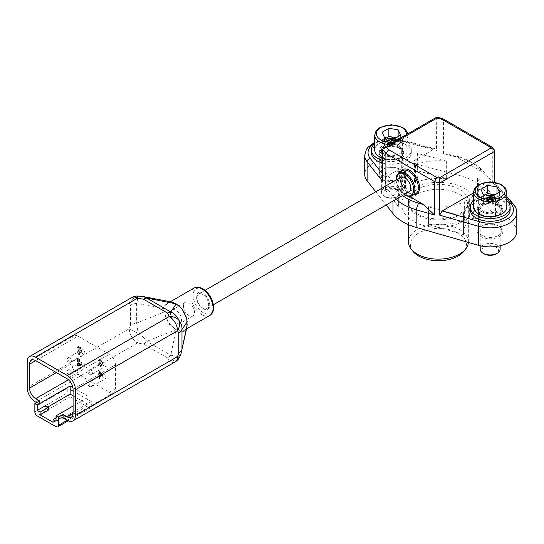 <?xml version="1.0" encoding="UTF-8"?>
<svg xmlns="http://www.w3.org/2000/svg" width="544" height="544" viewBox="0 0 544 544"><rect width="100%" height="100%" fill="white"/><g stroke="black" fill="none" stroke-linecap="round" stroke-linejoin="round"><path stroke-width="0.41" stroke-dasharray="2.72 2.04" d="M412.821 251.158A28.03 16.184 180 0 1 438.41 228.371A28.03 16.184 180 0 1 463.998 251.158M481.188 171.299L453.621 155.38L443.537 153.632L459.122 157.74A49.919 28.818 180 0 1 473.708 163.581A49.919 28.818 180 0 1 483.099 171.122L492.279 181.778L478.632 168.334A44.928 25.935 0 0 0 470.179 161.541A44.928 25.935 0 0 0 457.048 156.284L453.621 155.38M400.051 147.682A12.315 7.106 180 0 1 400.051 157.74A12.315 7.106 180 0 1 382.643 157.74A12.315 7.106 180 0 1 382.643 147.682A12.315 7.106 180 0 1 400.051 147.682M399.582 148.498A11.648 6.725 0 0 0 386.886 147.043A11.648 6.725 0 0 0 379.698 153.258A11.648 6.725 0 0 0 383.112 158.012L383.112 158.012A11.648 6.725 0 0 0 399.582 158.012A11.648 6.725 0 0 0 402.995 153.258A11.648 6.725 0 0 0 399.582 148.498M499.12 204.612A12.648 7.303 180 0 1 499.12 214.934A12.648 7.303 180 0 1 481.236 214.934A12.648 7.303 180 0 1 481.236 204.612A12.648 7.303 180 0 1 499.12 204.612M498.413 205.829A11.648 6.725 0 0 0 485.717 204.374A11.648 6.725 0 0 0 478.53 210.589A11.648 6.725 0 0 0 481.943 215.342L481.943 215.342A11.648 6.725 0 0 0 498.413 215.342A11.648 6.725 0 0 0 501.826 210.589A11.648 6.725 0 0 0 498.413 205.829M498.413 225.937L498.413 225.937A11.648 6.725 180 0 1 501.826 230.697A11.648 6.725 180 0 1 490.178 237.422A11.648 6.725 180 0 1 478.53 230.697A11.648 6.725 180 0 1 481.943 225.937A11.648 6.725 180 0 1 498.413 225.937L499.12 226.345A12.648 7.303 0 0 0 481.236 226.345A12.648 7.303 0 0 0 481.236 236.674A12.648 7.303 0 0 0 499.12 236.674A12.648 7.303 0 0 0 499.12 226.345L498.413 225.937M399.582 169.15L399.582 169.15A11.648 6.725 180 0 1 402.995 173.903A11.648 6.725 180 0 1 391.347 180.628A11.648 6.725 180 0 1 379.698 173.903A11.648 6.725 180 0 1 383.112 169.15A11.648 6.725 180 0 1 399.582 169.15L400.051 169.422A12.315 7.106 0 0 0 382.643 169.422A12.315 7.106 0 0 0 382.643 179.479A12.315 7.106 0 0 0 400.051 179.479A12.315 7.106 0 0 0 400.051 169.422L399.582 169.15M468.343 242.406A29.947 17.292 0 0 0 468.357 241.835A29.947 17.292 0 0 0 438.41 224.543A29.947 17.292 0 0 0 408.456 241.835M443.537 153.632L443.537 120.217L442.972 118.762M382.67 149.43L436.492 118.361L443.537 120.217L492.279 148.356L492.279 181.778M398.99 188.707L398.364 188.822L398.364 206.489L398.997 206.407L398.99 188.707A40.27 23.249 180 0 1 398.14 183.96A40.27 23.249 180 0 1 405.3 170.728L405.3 188.394A0.666 0.388 0 0 0 404.423 187.836L404.423 170.177A0.666 0.388 180 0 1 405.3 170.728M398.364 188.822L385.111 172.047L385.485 171.782A26.622 15.368 0 0 0 404.423 170.177M414.535 164.336L414.535 182.002A0.666 0.388 0 0 0 415.494 182.505L415.494 164.846A0.666 0.388 180 0 1 414.535 164.336A26.622 15.368 0 0 0 417.969 156.788A26.622 15.368 0 0 0 417.316 153.408L447.032 161.01L446.631 161.201L446.631 178.86L447.032 178.677L446.835 160.84M415.494 164.846A40.27 23.249 180 0 1 446.631 161.201M478.149 178.316L478.149 195.976L477.53 196.112L477.516 178.405L478.149 178.316L495.516 198.472L495.156 198.75A26.622 15.368 0 0 0 474.082 201.606L469.254 198.975L469.35 216.77L469.35 199.111M477.53 178.446A40.27 23.249 180 0 1 478.672 183.96A40.27 23.249 180 0 1 469.336 198.846M468.942 221.966L469.037 204.442L468.969 222.217L464.195 219.477L464.195 201.81A40.27 23.249 180 0 1 428.862 206.543L428.638 224.563L428.448 206.734L428.862 206.543M464.195 201.81L464.644 201.824L464.644 219.484M468.942 204.306L464.644 201.824M468.969 204.558A26.622 15.368 0 0 0 463.556 213.846A26.622 15.368 0 0 0 464.025 216.723L428.638 206.904M436.703 117.11L436.492 150.423L435.52 148.838L433.983 149.158L385.186 177.33L382.67 181.492M494.788 151.273L492.279 148.356L491.858 147.084M473.538 192.889L492.585 181.907M494.408 182.104L494.788 183.335L494.788 182.192M417.228 213.846A29.947 17.292 180 0 1 408.456 201.62A29.947 17.292 180 0 1 438.41 184.328A29.947 17.292 180 0 1 468.357 201.62A29.947 17.292 180 0 1 449.868 217.593A29.947 17.292 180 0 1 417.228 213.846M516.8 231.513A26.622 15.368 0 0 0 514.012 224.665L483.099 188.788A49.919 28.818 0 0 0 459.122 175.399L402.39 160.466A26.622 15.368 0 0 0 364.725 174.447M385.485 171.782L385.485 189.441L385.111 189.713L385.111 172.047M385.485 189.441A26.622 15.368 0 0 0 404.423 187.836M398.99 206.366A40.27 23.249 180 0 1 398.14 201.62A40.27 23.249 180 0 1 405.3 188.394M398.364 206.489L385.111 189.713M417.778 153.19L417.778 170.85L417.309 171.027L417.316 153.408M417.778 170.85L446.835 178.5M415.494 182.505A40.27 23.249 180 0 1 446.631 178.86M414.535 182.002A26.622 15.368 0 0 0 417.969 174.447A26.622 15.368 0 0 0 417.316 171.068M495.156 198.75L495.156 216.41L495.55 216.22L495.516 198.472M495.156 216.41A26.622 15.368 0 0 0 474.082 219.266L474.082 201.606M473.647 201.586L473.647 219.246L474.082 219.266M473.647 219.246L469.35 216.77M477.53 196.112A40.27 23.249 180 0 1 478.672 201.62A40.27 23.249 180 0 1 469.336 216.512M478.149 195.976L495.516 216.138M463.549 216.927L463.549 234.593L464.032 234.416L464.025 216.723M463.549 234.593L428.638 224.563M464.195 219.477A40.27 23.249 180 0 1 428.862 224.203M468.969 222.217A26.622 15.368 0 0 0 463.556 231.513A26.622 15.368 0 0 0 464.025 234.382M396.093 199.247A49.919 28.818 180 0 1 392.992 195.915L385.886 186.918L395.971 188.666L397.535 190.645A44.928 25.935 0 0 0 402.56 195.514M375.768 191.774L386.186 204.966M395.971 188.666L409.462 196.452M385.886 185.926L385.886 186.918M408.626 192.012A8.357 4.828 60 0 1 404.879 191.4A8.357 4.828 60 0 1 399.534 184.402A8.357 4.828 60 0 1 400.309 177.602M408.129 189.482A8.316 4.801 60 0 1 402.696 182.152A8.316 4.801 60 0 1 403.974 175.488A8.316 4.801 60 0 1 403.995 175.474A8.316 4.801 60 0 1 412.291 180.288A8.316 4.801 60 0 1 412.318 189.883A8.316 4.801 60 0 1 412.291 189.897A8.316 4.801 60 0 1 408.129 189.482M202.762 294.467A8.316 4.801 -120 0 0 198.601 294.059A8.316 4.801 -120 0 0 196.88 298.003A8.316 4.801 -120 0 0 202.64 307.986A8.316 4.801 -120 0 0 202.762 308.054A8.316 4.801 -120 0 0 206.917 308.468A8.316 4.801 -120 0 0 208.196 301.798A8.316 4.801 -120 0 0 202.762 294.467M101.504 374.211L100.436 376.659L100.436 373.599L101.504 374.211L100.327 374.891L99.26 374.272L99.26 377.339L100.436 376.659M99.26 377.339L100.327 374.891M100.436 373.599L99.26 374.272M56.025 417.908L61.322 414.848L61.322 417.568L53.088 422.321M203.096 293.325C194.446 287.892 194.446 304.252 203.096 308.808L205.557 309.692L207.815 309.291L209.304 307.571L209.8 304.98L209.331 301.825L207.862 298.37L205.625 295.358L203.096 293.325M56.025 421.301L64.26 416.548L61.322 414.848M64.26 416.548L64.26 419.261L61.322 417.568M48.375 410.094L45.438 408.394L45.438 405.674M101.47 361.481L101.211 360.305L100.382 359.713L101.041 362.542L100.994 363.249L100.416 363.181L101.109 365.337L101.429 364.46L101.871 364.868L101.374 366.051L100.246 365.452L99.865 364.582L100.232 362.535L99.906 359.169L98.729 359.849L100.382 360.713L100.735 362.304L99.205 360.393L99.865 363.222L99.817 363.929L99.239 363.861L99.933 366.017L100.252 365.14L100.694 365.541L100.198 366.731L99.069 366.126L98.688 365.262L99.056 363.215L98.729 359.849L100.103 358.992L101.558 360.033L101.912 361.624L100.293 362.161M98.688 363.576L100.232 362.535L98.688 363.576M99.817 363.929L99.239 363.861L100.416 363.181L100.994 363.249L99.817 363.929M78.282 365.085L79.852 364.99L79.852 365.792L78.01 366.432L77.5 366.139L77.5 359.319L78.282 359.774L78.282 365.085L80.206 364.262L81.029 364.31L79.852 364.99M81.029 364.31L81.029 365.112L78.01 366.432L79.186 365.752L78.676 365.459L77.5 366.139M98.845 371.64L99.26 371.885L99.26 373.51L100.735 374.36L99.185 378.631L98.382 373.007L98.845 373.272L98.845 371.64L100.021 370.96L100.436 371.205L100.436 372.83L99.26 373.51M78.159 351.424L79.852 348.452L77.5 347.092L77.5 347.895L79.24 348.901L77.88 350.615C77.296 353.185 77.806 354.484 79.424 354.518L79.771 353.26L79.322 352.913L79.009 353.906L80.186 353.233L80.498 352.233L80.947 352.58L80.6 353.845L79.288 354.634L80.6 353.845C78.982 353.804 78.472 352.505 79.057 349.935L80.424 348.221L78.676 347.215L78.676 346.412L81.029 347.772L79.336 350.744L79.315 352.573L80.301 353.124L79.125 353.804L78.139 353.253L78.159 351.424L79.336 350.744M182.322 331.493L182.152 331.024A15.81 9.126 60 0 1 176.174 329.678L182.322 331.493L182.152 331.024C184.348 330.908 185.81 329.637 186.524 327.209L186.789 327.842L186.98 326.992M182.131 331.935C184.538 331.697 186.089 330.337 186.789 327.842M186.789 318.587L186.524 318.281C185.905 315.221 184.45 312.27 182.152 309.42A15.81 9.126 60 0 1 186.524 318.281A15.81 9.126 60 0 1 187.211 323.143A15.81 9.126 60 0 1 186.524 327.209L186.857 327.508M73.086 395.828L88.971 405.001L88.971 396.848L73.086 406.014M47.79 407.034L45.438 408.394M64.26 419.261L88.971 405.001M73.086 391.075L91.324 401.601L91.324 406.354A3.325 1.924 60 0 1 90.63 407.878A3.325 1.924 60 0 1 88.971 407.714L70.142 396.848A3.325 1.924 60 0 1 67.789 392.768L67.789 388.015L70.142 389.375M186.524 327.209A15.81 9.126 60 0 1 183.94 330.378A15.81 9.126 60 0 1 182.152 331.024M165.546 315.098C166.165 318.158 167.62 321.116 169.918 323.966A15.81 9.126 60 0 1 165.546 315.098L164.737 315.112L165.546 315.098A15.81 9.126 60 0 1 164.859 310.236L165.213 315.01M169.918 323.966L169.347 324.557L169.748 324.231L175.896 329.514A15.81 9.126 60 0 1 169.918 323.966L169.748 324.231M164.737 315.112L169.347 324.557M100.735 362.304L101.912 361.624M101.041 362.542L99.865 363.222M101.429 364.46L100.252 365.14M101.871 364.868L100.694 365.541M77.5 359.319L78.676 358.639L79.458 359.094L78.282 359.774M79.458 359.094L79.458 364.405M81.029 365.112L79.852 365.792M79.88 365.248L79.186 365.752L79.88 365.248M78.676 365.459L78.676 358.639M99.26 371.885L100.436 371.205M100.436 372.83L101.912 373.68L100.735 374.36M101.912 373.68L101.912 374.449L100.735 375.129M101.912 374.449L100.361 377.951L99.185 378.631M100.361 377.951L98.845 378.434M100.021 377.754L100.021 373.354L98.845 374.034M100.021 373.354L99.559 373.089L98.382 373.769M99.559 373.089L99.559 372.327L98.382 373.007M99.559 372.327L100.021 372.592L98.845 373.272M100.021 372.592L100.021 370.96M81.321 350.996A2.496 1.442 60 0 1 81.838 349.853A2.496 1.442 60 0 1 83.762 350.52A2.496 1.442 60 0 1 84.85 353.036A2.496 1.442 60 0 1 84.334 354.178A2.496 1.442 60 0 1 82.409 353.505A2.496 1.442 60 0 1 81.321 350.996M102.503 363.222A2.496 1.442 60 0 1 103.02 362.08A2.496 1.442 60 0 1 104.938 362.746A2.496 1.442 60 0 1 106.032 365.262A2.496 1.442 60 0 1 105.516 366.404A2.496 1.442 60 0 1 103.591 365.731A2.496 1.442 60 0 1 102.503 363.222M81.321 363.222A2.496 1.442 60 0 1 81.838 362.08A2.496 1.442 60 0 1 83.762 362.746A2.496 1.442 60 0 1 84.85 365.262A2.496 1.442 60 0 1 84.334 366.404A2.496 1.442 60 0 1 82.409 365.731A2.496 1.442 60 0 1 81.321 363.222M102.503 375.448A2.496 1.442 60 0 1 103.02 374.306A2.496 1.442 60 0 1 104.938 374.972A2.496 1.442 60 0 1 106.032 377.488A2.496 1.442 60 0 1 105.516 378.631A2.496 1.442 60 0 1 103.591 377.958A2.496 1.442 60 0 1 102.503 375.448M77.5 347.092L78.676 346.412M78.676 347.215L77.5 347.895M79.852 348.452L81.029 347.772M79.322 352.913L80.498 352.233M79.771 353.26L80.947 352.58M79.24 348.901L80.424 348.221M27.2 387.675L129.295 328.732L138.156 333.295C142.134 336.029 145.017 338.715 146.792 341.34L170.789 355.198L178.908 356.816L181.825 351.376M91.324 406.354L169.3 361.338L167.484 357.898A11.648 6.725 -60 0 0 170.789 355.198L176.038 329.596L146.792 341.34A11.648 6.725 -60 0 1 143.487 344.046L137.53 342.999L35.435 401.941M175.12 361.916A11.648 6.725 -120 0 1 169.3 361.338A11.648 9.493 173.6 0 0 178.908 356.816L179.547 357.36M130.533 324.999L129.295 328.732A11.648 6.725 -120 0 0 137.53 342.999A11.648 0.619 -87.9 0 0 138.156 333.295L136.646 323.143A11.648 6.725 0 0 0 130.533 324.999L130.533 305.218L129.295 302.92L27.2 361.862M169.918 302.355L169.347 301.784L169.918 302.355C167.722 302.471 166.26 303.742 165.546 306.17L164.737 305.85L165.213 305.878L164.859 310.236A15.81 9.126 60 0 1 165.546 306.17A15.81 9.126 60 0 1 168.13 303.001A15.81 9.126 60 0 1 169.918 302.355A15.81 9.126 60 0 1 175.896 303.702M176.174 303.865A15.81 9.126 60 0 1 182.152 309.42L182.131 309.162M72.923 387.58L88.971 396.848M56.379 372.599L71.91 363.63A8.65 4.998 -120 0 0 78.03 374.224L109.324 392.292A8.65 4.998 -120 0 0 113.648 392.727A8.65 4.998 -120 0 0 115.444 388.763L109.324 392.292M73.086 389.307L115.444 364.854L115.444 388.763M115.444 364.854A8.65 4.998 -120 0 0 109.324 354.253L66.966 378.712M78.03 336.185A8.65 4.998 -120 0 0 73.698 335.757A8.65 4.998 -120 0 0 71.91 339.721L35.673 360.638L78.03 336.185L109.324 354.253M71.91 363.63L71.91 339.721M91.324 401.601L63.084 417.908M36.611 402.621L39.556 404.321L67.789 388.015M39.556 404.321L39.556 400.921M164.859 308.795L136.646 303.362A11.648 6.725 0 0 0 130.533 305.218M171.666 302.022L169.748 301.886M169.347 301.784C167.015 301.981 165.478 303.334 164.737 305.85M164.859 311.685L136.646 323.143L136.646 303.362L138.156 296.772C134.796 297.153 131.845 299.2 129.295 302.92A11.648 6.725 -120 0 1 131.709 297.588M143.657 296.636L138.156 296.772A11.648 0.619 92.1 0 0 137.965 296.038M183.45 306.027A7.82 4.515 -120 0 0 186.864 313.895A7.82 4.515 -120 0 0 192.889 315.989A7.82 4.515 -120 0 0 194.507 312.412A7.82 4.515 -120 0 0 191.094 304.538A7.82 4.515 -120 0 0 185.069 302.444A7.82 4.515 -120 0 0 183.45 306.027M170.503 313.5A7.82 4.515 60 0 1 172.128 309.917A7.82 4.515 60 0 1 178.153 312.011A7.82 4.515 60 0 1 181.567 319.886A7.82 4.515 60 0 1 179.948 323.462A7.82 4.515 60 0 1 173.917 321.368A7.82 4.515 60 0 1 170.503 313.5M388.98 145.2L391.558 144.616L389.803 142.902L389.987 143.378L384.792 142.195L387.376 141.277L392.469 144.752L388.98 145.472L392.469 145.024L387.376 141.549L384.792 142.467L389.987 143.65L389.803 143.174L391.558 144.888L388.98 145.472M386.41 137.904L382.065 140.406L384.554 145.765L393.836 147.2L400.629 143.276L398.14 137.924L396.284 137.632M394.339 138.761L398.854 141.365L397.936 141.896L390.98 139.393L395.27 143.432L394.448 143.902L387.858 140.1L388.45 139.76L393.965 142.943L389.79 138.985L390.34 138.672L397.283 141.141L393.604 139.012M398.405 145.921A9.982 5.766 180 0 1 401.329 149.994A9.982 5.766 180 0 1 391.347 155.761A9.982 5.766 180 0 1 381.364 149.994A9.982 5.766 180 0 1 387.525 144.67A9.982 5.766 180 0 1 398.405 145.921M382.67 158.195A16.64 9.608 0 0 0 399.486 158.372A16.64 9.608 0 0 0 407.986 149.994A16.64 9.608 0 0 0 391.347 140.386A16.64 9.608 0 0 0 374.707 149.994M397.229 190.074A8.316 4.801 180 0 1 397.229 196.867A8.316 4.801 180 0 1 385.465 196.867A8.316 4.801 180 0 1 385.465 190.074A8.316 4.801 180 0 1 397.229 190.074M398.405 188.034A9.982 5.766 0 0 0 387.525 186.789A9.982 5.766 0 0 0 381.364 192.114A9.982 5.766 0 0 0 384.288 196.187A9.982 5.766 0 0 0 398.405 196.187A9.982 5.766 0 0 0 401.329 192.114A9.982 5.766 0 0 0 398.405 188.034M384.554 145.765L384.554 137.612M382.065 140.406L382.065 132.26M398.14 137.924L398.14 136.564M400.629 143.276L400.629 135.13M393.836 147.2L393.836 139.046M398.854 141.365L394.101 138.897M397.936 141.896L398.854 141.637M390.98 139.393L397.936 142.168M395.27 143.432L390.98 139.665M394.448 143.902L395.27 143.704M387.858 140.1L394.448 144.174M388.45 139.76L387.858 140.372M393.965 142.943L388.45 140.032M389.79 138.985L393.965 143.215M390.34 138.672L389.79 139.257M397.283 141.141L390.34 138.944M391.673 137.897L397.283 141.406M388.457 142.494L389.259 143.48C388.022 144.316 386.825 143.976 385.669 142.46C385.737 141.753 386.668 141.766 388.457 142.494L388.457 142.222C386.668 141.494 385.737 141.481 385.669 142.188C386.825 143.711 388.022 144.044 389.259 143.208L388.457 142.222M382.67 160.378A19.965 11.526 0 0 0 411.312 149.994A19.965 11.526 0 0 0 405.464 141.841A19.965 11.526 0 0 0 374.707 143.623M399.582 145.241A11.648 6.725 0 0 0 386.886 143.779A11.648 6.725 0 0 0 379.698 149.994A11.648 6.725 0 0 0 391.347 156.72A11.648 6.725 0 0 0 402.995 149.994A11.648 6.725 0 0 0 399.582 145.241M382.67 163.098A19.965 11.526 0 0 0 411.312 152.714A19.965 11.526 0 0 0 405.464 144.561A19.965 11.526 0 0 0 383.704 142.059A19.965 11.526 0 0 0 371.382 152.714M399.582 147.954A11.648 6.725 0 0 0 386.886 146.499A11.648 6.725 0 0 0 379.698 152.714A11.648 6.725 0 0 0 391.347 159.44A11.648 6.725 0 0 0 402.995 152.714A11.648 6.725 0 0 0 399.582 147.954M487.812 202.259L490.389 201.674L488.634 199.961L488.825 200.437L483.623 199.254L486.207 198.336L491.3 201.817L487.812 202.531L491.3 202.089L486.207 198.608L483.623 199.526L488.825 200.709L488.634 200.233L490.389 201.946L487.812 202.531M485.241 194.963L480.896 197.465L483.385 202.824L492.667 204.258L499.46 200.342L496.971 194.983L495.115 194.698M493.17 195.82L497.685 198.424L496.767 198.954L489.811 196.452L494.102 200.491L493.279 200.967L486.69 197.159L487.281 196.819L492.796 200.002L488.621 196.044L489.172 195.731L496.114 198.2L492.436 196.071M497.236 202.98A9.982 5.766 180 0 1 500.16 207.053A9.982 5.766 180 0 1 490.178 212.82A9.982 5.766 180 0 1 480.196 207.053A9.982 5.766 180 0 1 486.356 201.729A9.982 5.766 180 0 1 497.236 202.98M506.818 207.053A16.64 9.608 0 0 0 490.178 197.452A16.64 9.608 0 0 0 473.538 207.053M484.296 253.926A8.316 4.801 180 0 1 484.296 247.132A8.316 4.801 180 0 1 496.06 247.132A8.316 4.801 180 0 1 496.06 253.926M500.16 249.172A9.982 5.766 0 0 0 497.236 245.092A9.982 5.766 0 0 0 486.356 243.848A9.982 5.766 0 0 0 480.196 249.172M483.385 202.824L483.385 194.67M480.896 197.465L480.896 189.319M496.971 194.983L496.971 193.623M499.46 200.342L499.46 192.188M492.667 204.258L492.667 196.112M497.685 198.424L492.932 195.956M496.767 198.954L497.685 198.696M489.811 196.452L496.767 199.226M494.102 200.491L489.811 196.724M493.279 200.967L494.102 200.763M486.69 197.159L493.279 201.239M487.281 196.819L486.69 197.431M492.796 200.002L487.281 197.091M488.621 196.044L492.796 200.274M489.172 195.731L488.621 196.316M496.114 198.2L489.172 196.003M490.504 194.956L496.114 198.472M487.288 199.553L488.09 200.539C486.853 201.382 485.656 201.042 484.5 199.519C484.568 198.812 485.5 198.825 487.288 199.553L487.288 199.281C485.5 198.553 484.568 198.54 484.5 199.247C485.656 200.77 486.853 201.11 488.09 200.267L487.288 199.281M506.818 200.682A19.965 11.526 0 0 0 504.295 198.907A19.965 11.526 0 0 0 473.538 200.682M498.413 202.3A11.648 6.725 0 0 0 485.717 200.845A11.648 6.725 0 0 0 478.53 207.053A11.648 6.725 0 0 0 490.178 213.778A11.648 6.725 0 0 0 501.826 207.053A11.648 6.725 0 0 0 498.413 202.3M510.143 209.773A19.965 11.526 0 0 0 504.295 201.62A19.965 11.526 0 0 0 482.535 199.124A19.965 11.526 0 0 0 470.213 209.773M498.413 205.02A11.648 6.725 0 0 0 485.717 203.558A11.648 6.725 0 0 0 478.53 209.773A11.648 6.725 0 0 0 490.178 216.498A11.648 6.725 0 0 0 501.826 209.773A11.648 6.725 0 0 0 498.413 205.02M483.099 188.788L483.099 171.122L478.632 168.334M459.122 175.399L459.122 157.74L457.048 156.284M364.725 155.428A26.622 15.368 180 0 1 402.39 141.447A3.325 1.129 104.7 0 0 401.86 139.971A3.325 1.129 104.7 0 0 401.01 140.474A23.297 13.45 0 0 0 374.707 143.303M433.983 149.158L401.01 140.474M382.67 174.148L385.186 177.33M402.39 160.466L402.39 141.447L436.492 150.423M513.556 204.326A3.325 2.434 -40.7 0 1 514.012 205.646A26.622 15.368 180 0 1 516.8 212.486M494.788 183.335L514.012 205.646L514.012 224.665M506.818 198.886L492.306 182.05M392.992 201.042L392.992 195.915L397.535 190.645M413.848 194.759A14.144 8.167 60 0 1 409.584 193.399A14.144 8.167 60 0 1 400.54 171.707M408.993 193.059A13.314 7.684 -120 0 0 415.65 193.718C414.106 194.65 412.026 194.419 409.408 193.018C401.037 188.863 396.834 172.523 402.342 170.666A13.314 7.684 -120 0 0 400.296 181.329A13.314 7.684 -120 0 0 408.993 193.059M412.121 195.758A13.314 7.684 60 0 1 405.464 195.099A13.314 7.684 60 0 1 396.766 183.369A13.314 7.684 60 0 1 398.806 172.7M396.066 180.05A12.478 7.208 -120 0 0 404.382 194.46M203.096 289.517A14.144 8.167 -120 0 0 193.093 295.297A14.144 8.167 -120 0 0 203.096 312.616A14.144 8.167 -120 0 0 213.098 306.843A14.144 8.167 -120 0 0 203.096 289.517M69.557 361.862A2.496 1.442 60 0 1 67.789 358.809A2.496 1.442 60 0 1 68.306 357.666A2.496 1.442 60 0 1 69.557 357.789A2.496 1.442 60 0 1 71.318 360.842A2.496 1.442 60 0 1 70.802 361.984A2.496 1.442 60 0 1 69.557 361.862M90.732 374.088A2.496 1.442 60 0 1 88.971 371.035A2.496 1.442 60 0 1 89.488 369.893A2.496 1.442 60 0 1 90.732 370.015A2.496 1.442 60 0 1 92.5 373.068A2.496 1.442 60 0 1 91.984 374.211A2.496 1.442 60 0 1 90.732 374.088M69.557 374.088A2.496 1.442 60 0 1 67.789 371.035A2.496 1.442 60 0 1 68.306 369.893A2.496 1.442 60 0 1 69.557 370.015A2.496 1.442 60 0 1 71.318 373.068A2.496 1.442 60 0 1 70.802 374.211A2.496 1.442 60 0 1 69.557 374.088M90.732 386.315A2.496 1.442 60 0 1 88.971 383.262A2.496 1.442 60 0 1 89.488 382.119A2.496 1.442 60 0 1 90.732 382.242A2.496 1.442 60 0 1 92.5 385.302A2.496 1.442 60 0 1 91.984 386.444A2.496 1.442 60 0 1 90.732 386.315M70.142 396.848L37.203 415.868M56.025 426.734L88.971 407.714M194.018 288.055A15.81 9.126 -120 0 0 190.74 295.297A15.81 9.126 -120 0 0 201.919 314.656A15.81 9.126 -120 0 0 209.821 315.438M101.211 360.305L100.035 360.985M100.246 365.452L99.069 366.126M99.865 364.582L98.688 365.262M101.558 360.033L100.382 360.713M80.206 364.262L79.03 364.942M79.798 348.996L80.974 348.323M78.139 353.253L79.315 352.573M77.88 350.615L79.057 349.935M78.554 349.812L79.73 349.132M79.057 349.248L80.233 348.568M34.85 411.788L67.789 392.768M78.03 374.224L68.435 379.766M167.484 357.898L143.487 344.046M393.115 142.276A14.974 8.643 0 0 0 406.218 134.715M374.707 135.048A16.64 9.608 180 0 1 391.347 125.446A16.64 9.608 180 0 1 407.986 135.048A16.64 9.608 180 0 1 389.144 144.575M473.538 192.114A16.64 9.608 180 0 1 490.178 182.505A16.64 9.608 180 0 1 506.818 192.114M399.582 158.012L400.051 157.74M383.112 158.012L382.643 157.74M498.413 215.342L499.12 214.934M481.943 215.342L481.236 214.934M501.826 230.697L501.826 210.589M478.53 230.697L478.53 210.589M402.995 173.903L402.995 153.258M379.698 173.903L379.698 153.258M470.179 161.541L473.708 163.581M435.52 148.838L401.86 139.971L387.777 138.802L374.707 142.236M494.435 182.138L506.818 196.506M481.943 225.937L481.236 226.345M383.112 169.15L382.643 169.422M468.357 241.835L468.357 201.62M408.456 224.679L408.456 201.62M385.084 171.972L385.084 189.632M405.416 188.17L405.416 170.51M398.14 201.62L398.14 183.96M398.997 206.407L398.997 188.748M417.309 153.36L417.309 171.027M447.032 178.677L447.032 161.01M414.446 164.526L414.446 182.186M417.969 156.788L417.969 174.447M495.55 198.56L495.55 216.22M469.254 216.634L469.254 198.975M478.672 201.62L478.672 183.96M477.516 196.064L477.516 178.405M464.032 216.757L464.032 234.416M428.448 224.393L428.448 206.734M469.037 204.442L469.037 222.102M463.556 213.846L463.556 231.513M395.848 180.173L398.466 188.19L404.172 194.589M401.125 177.126L400.724 177.317M412.318 189.883L409.081 191.794M205.027 290.346L198.601 294.059M412.291 189.897L409.448 191.542M213.35 304.756L206.917 308.468M81.838 349.853L68.306 357.666A2.496 2.496 0 0 0 67.395 361.073A2.496 2.496 0 0 0 70.802 361.984L84.334 354.178M103.02 362.08L89.488 369.893A2.496 2.496 0 0 0 88.57 373.3A2.496 2.496 0 0 0 91.984 374.211L105.516 366.404M81.838 362.08L68.306 369.893A2.496 2.496 0 0 0 67.395 373.3A2.496 2.496 0 0 0 70.802 374.211L84.334 366.404M103.02 374.306L89.488 382.119A2.496 2.496 0 0 0 88.57 385.526A2.496 2.496 0 0 0 91.984 386.444L105.516 378.631M100.382 359.713L99.205 360.393M100.436 363.168L99.26 363.848M101.109 365.337L99.933 366.017M101.374 366.051L100.198 366.731M100.123 362.583L98.947 363.263M79.587 365.384L78.411 366.064M90.63 407.878L68.245 420.804M170.286 301.757L168.13 303.001M31.348 360.21L73.698 335.757M71.291 417.18L113.648 392.727M186.585 328.848L183.94 330.378M196.88 298.003C197.295 302.199 199.22 305.524 202.64 307.986M185.069 302.444L172.128 309.917M192.889 315.989L179.948 323.462M413.284 221.231C405.953 217.002 402.132 211.46 401.805 204.612C400.289 175.596 475.055 174.284 475.014 204.612C475.374 225.502 434.044 234.056 413.284 221.231M416.942 214.887C394.652 202.293 423.048 184.423 449.664 190.482C466.956 195.017 470.383 204.095 466.235 209.222C463.597 213.33 458.286 216.451 450.31 218.586C437.716 221.204 426.591 219.973 416.942 214.887M407.986 149.994L407.857 133.763M401.329 192.114L401.329 149.994M381.364 192.114L381.364 149.994M397.229 196.867L398.405 196.187M385.465 196.867L384.288 196.187M411.312 149.994L411.312 152.714M379.698 149.994L379.698 152.714M402.995 149.994L402.995 152.714M500.16 245.759L500.16 207.053M480.196 245.759L480.196 207.053M478.53 207.053L478.53 209.773M501.826 207.053L501.826 209.773"/><path stroke-width="0.82" d="M465.752 248.894L463.998 251.158A28.03 16.184 180 0 1 418.588 255.993A28.03 16.184 180 0 1 412.821 251.158L411.067 248.894A29.947 17.292 0 0 0 417.228 254.062A29.947 17.292 0 0 0 465.752 248.894A29.947 17.292 0 0 0 468.343 242.406M408.456 224.679L408.456 241.835A29.947 17.292 0 0 0 411.067 248.894M374.707 143.303A23.297 13.45 0 0 0 370.151 158.29A3.325 2.475 -38.3 0 0 367.125 161.806L382.67 181.492L382.67 149.43L383.84 147.635L436.771 117.103L437.213 117.946L386.662 147.132L388.661 149.668L385.886 153.496L385.886 185.926M442.972 118.762L441.606 119.102L437.213 117.946M491.858 147.084L489.546 146.778L441.606 119.102M388.661 149.668L436.601 177.344L439.015 178.038L490.749 148.172L494.17 149.763L494.788 151.273L439.674 183.09L439.674 215.152L442.156 211.004L473.538 192.889M383.84 147.635L386.662 147.132M492.585 181.907L494.435 182.138M439.015 178.038L439.674 183.09L434.629 181.642L385.886 153.496L382.67 149.43M494.788 182.192L494.788 151.273M402.56 195.514A44.928 25.935 0 0 0 418.397 203.109L423.538 204.585L434.629 215.064L416.174 209.76A49.919 28.818 180 0 1 396.093 199.247M367.125 180.826L367.125 161.806A26.622 15.368 180 0 1 364.725 155.428L364.725 174.447A26.622 15.368 0 0 0 367.125 180.826L375.768 191.774M436.601 177.344L434.629 181.642L434.629 215.064M386.186 204.966L392.992 213.581A49.919 28.818 0 0 0 416.18 227.426L478.319 245.269A26.622 15.368 0 0 0 516.8 231.513L516.8 212.486A26.622 15.368 180 0 1 478.319 226.25L439.674 215.152M409.462 196.452L423.538 204.585M400.309 177.602A8.357 4.828 60 0 1 400.724 177.317A8.357 4.828 60 0 1 409.054 182.158A8.357 4.828 60 0 1 409.081 191.794A8.357 4.828 60 0 1 408.626 192.012M73.086 406.014L56.025 415.868L56.025 421.301L53.088 419.601L53.088 422.321L40.14 414.848L40.14 412.128L37.203 410.434L45.438 405.674L48.375 407.374L40.14 412.128M53.088 419.601L56.025 417.908M40.14 414.848L48.375 410.094L48.375 407.374M68.435 379.766L35.673 398.677L39.556 400.921L34.85 403.641L37.203 405.001L70.142 385.975L70.142 394.128L73.086 395.828M70.142 394.128L47.79 407.034M58.378 425.374L58.378 417.228L63.084 414.508L63.084 417.908L67.204 420.281L58.378 425.374A3.325 1.924 60 0 1 57.691 426.897A3.325 1.924 60 0 1 56.025 426.734L37.203 415.868A3.325 1.924 60 0 1 34.85 411.788L34.85 403.641M186.98 326.992L186.857 318.369L182.322 309.148L176.174 303.865L170.789 311.957A11.648 6.725 120 0 0 167.484 313.065L169.3 316.506A11.648 9.493 -6.4 0 1 178.908 320.3C181.145 323.231 182.172 326.312 181.988 329.542A11.648 6.725 180 0 1 178.772 333.071L178.772 352.852A11.648 6.725 0 0 0 181.988 349.323L181.988 329.542L187.211 321.701M37.203 405.001L37.203 410.434M186.986 326.951L181.988 349.323L187.211 324.591M56.025 415.868L58.378 417.228M178.908 356.816C180.159 357.653 179.704 357.578 177.534 356.585L75.439 415.528L75.439 389.715A11.648 6.725 -120 0 0 67.204 375.448L35.435 357.109L137.53 298.166A11.648 6.725 -120 0 0 131.709 297.588A11.648 11.648 0 0 1 137.965 296.038A11.648 0.619 92.1 0 0 137.53 298.166L143.487 299.207A11.648 6.725 -60 0 1 146.792 298.098L143.657 296.636L137.965 296.038M75.439 389.715L177.534 330.772C179.704 326.828 180.159 323.34 178.908 320.3C177.147 316.282 174.44 313.5 170.789 311.957L146.792 298.098L176.174 303.865M70.142 385.975L72.923 387.58M63.084 414.508L66.966 416.752L73.086 413.216A8.65 4.998 60 0 1 71.291 417.18A8.65 4.998 60 0 1 66.966 416.752M70.142 389.375L73.086 391.075M175.896 303.702L171.666 302.022L143.657 296.63M35.673 398.677A8.65 4.998 60 0 1 29.553 388.083L29.553 364.174A8.65 4.998 60 0 1 31.348 360.21A8.65 4.998 60 0 1 35.673 360.638L66.966 378.712A8.65 4.998 60 0 1 73.086 389.307L73.086 413.216M35.435 357.109A11.648 6.725 60 0 0 29.614 356.531A11.648 6.725 60 0 0 27.2 361.862L27.2 387.675A11.648 6.725 -120 0 0 35.435 401.941L36.611 402.621M67.204 420.281A11.648 6.725 -120 0 0 73.025 420.859A11.648 6.725 -120 0 0 75.439 415.528M396.284 137.632L388.858 136.49L386.41 137.904M393.604 139.012L391.673 137.897L392.265 137.557L394.339 138.761M382.065 132.26L384.554 137.612L393.836 139.046L400.629 135.13L398.14 129.771L388.858 128.336L382.065 132.26M389.144 144.575A16.64 9.608 180 0 1 379.583 141.841A16.64 9.608 180 0 1 374.707 135.048L374.707 149.994A16.64 9.608 0 0 0 379.583 156.788A16.64 9.608 0 0 0 382.67 158.195M388.858 136.49L388.858 128.336M398.14 136.564L398.14 129.771M392.265 137.557L391.911 138.033M394.101 138.897L392.265 137.829M374.707 143.623A19.965 11.526 0 0 0 371.382 149.994A19.965 11.526 0 0 0 382.67 160.378M371.382 149.994L371.382 152.714A19.965 11.526 0 0 0 382.67 163.098M495.115 194.698L487.689 193.548L485.241 194.963M492.436 196.071L490.504 194.956L491.096 194.623L493.17 195.82M480.896 189.319L483.385 194.67L492.667 196.112L499.46 192.188L496.971 186.83L487.689 185.395L480.896 189.319M473.538 192.114L473.538 207.053A16.64 9.608 0 0 0 478.414 213.846A16.64 9.608 0 0 0 496.543 215.927A16.64 9.608 0 0 0 506.818 207.053L506.818 192.114A16.64 9.608 180 0 1 496.543 200.988A16.64 9.608 180 0 1 478.414 198.9A16.64 9.608 180 0 1 473.538 192.114L474.871 188L479.08 184.375L490.09 181.798L501.14 184.3L505.478 187.986L506.818 192.114M497.236 253.246L496.06 253.926A8.316 4.801 180 0 1 484.296 253.926L483.12 253.246A9.982 5.766 0 0 0 497.236 253.246A9.982 5.766 0 0 0 500.16 249.172L500.16 245.759M480.196 245.759L480.196 249.172A9.982 5.766 0 0 0 483.12 253.246M487.689 193.548L487.689 185.395M496.971 193.623L496.971 186.83M491.096 194.623L490.742 195.092M492.932 195.956L491.096 194.888M473.538 200.682A19.965 11.526 0 0 0 470.213 207.053A19.965 11.526 0 0 0 490.178 218.586A19.965 11.526 0 0 0 510.143 207.053A19.965 11.526 0 0 0 506.818 200.682M470.213 207.053L470.213 209.773A19.965 11.526 0 0 0 490.178 221.299A19.965 11.526 0 0 0 510.143 209.773L510.143 207.053M370.151 158.29L382.67 174.148M490.749 148.172L489.546 146.778M442.156 211.004L479.801 221.816A23.297 13.45 0 0 0 506.648 219.28A23.297 13.45 0 0 0 511.034 203.782A3.325 2.434 -40.7 0 1 513.556 204.326L506.818 196.506M511.034 203.782L506.818 198.886M479.801 221.816A3.325 1.21 106 0 0 478.319 226.25L478.319 245.269M416.174 227.426L416.174 209.76L418.397 203.109M392.992 201.042L392.992 213.581M400.54 171.707A14.144 8.167 60 0 1 416.656 177.772A14.144 8.167 60 0 1 413.848 194.759M415.65 193.718A13.314 7.684 -120 0 0 415.65 178.35A13.314 7.684 -120 0 0 402.342 170.666L398.806 172.7A13.314 7.684 60 0 1 412.121 180.39A13.314 7.684 60 0 1 412.121 195.758L415.65 193.718M404.382 194.46A12.478 7.208 -120 0 0 404.879 194.759A12.478 7.208 -120 0 0 413.698 189.475A12.478 7.208 -120 0 0 404.552 174.202A12.478 7.208 -120 0 0 396.066 180.05M194.018 288.055C196.615 286.688 199.526 286.919 202.749 288.755C211.752 293.787 217.96 310.488 209.821 315.438A15.81 9.126 -120 0 0 213.098 308.203A15.81 9.126 -120 0 0 201.919 288.837A15.81 9.126 -120 0 0 194.018 288.055L170.286 301.757M178.772 352.852L177.534 356.585A11.648 6.725 -120 0 1 175.12 361.916A11.648 11.648 0 0 0 179.547 357.36L181.832 351.37M67.204 375.448L169.3 316.506A11.648 6.725 -120 0 1 177.534 330.772L178.772 333.071M29.553 388.083L56.379 372.599M35.673 360.638L29.553 364.174M143.487 299.207L167.484 313.065M406.218 134.715A14.974 8.643 0 0 0 386.444 125.521A14.974 8.643 0 0 0 380.759 139.808A14.974 8.643 0 0 0 393.115 142.276M479.59 196.867A14.974 8.643 0 0 0 504.642 192.991A14.974 8.643 0 0 0 486.302 182.403A14.974 8.643 0 0 0 479.59 196.867M374.707 142.236L367.846 147.41L366.425 149.41L364.725 155.428M436.771 117.103L442.687 118.66M443.061 118.816L491.402 146.724M491.912 147.138L494.17 149.763M516.8 212.486C516.752 209.494 515.671 206.768 513.556 204.326M404.172 194.589L405.049 195.14C408.19 196.676 410.543 196.887 412.121 195.758M398.806 172.7L395.848 180.173M401.125 177.126L205.027 290.346M409.448 191.542L213.35 304.756M68.245 420.804L57.691 426.897M182.213 309.189L186.796 318.492M73.025 420.859L175.12 361.916M29.614 356.531L131.709 297.588M209.821 315.438L186.585 328.848M374.707 135.048L376.04 130.941L380.249 127.316L391.258 124.739L402.308 127.242L405.674 129.737L407.857 133.763"/></g></svg>
